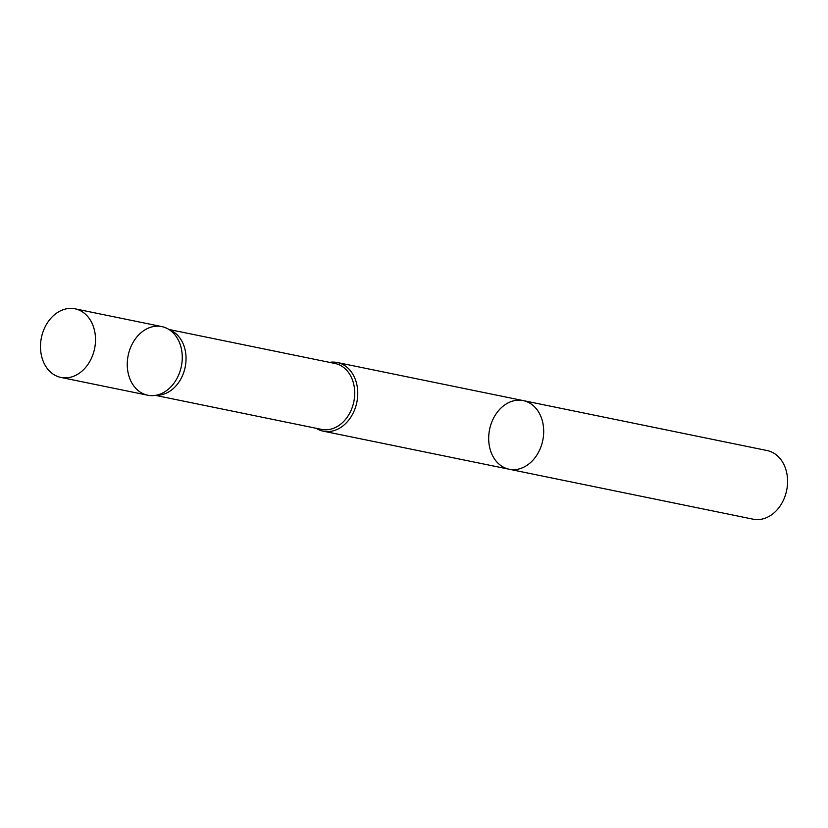 <?xml version="1.0" encoding="UTF-8"?>
<svg xmlns="http://www.w3.org/2000/svg" width="828" height="828" viewBox="0 0 828 828"><rect width="100%" height="100%" fill="white"/><g stroke="black" fill="none" stroke-linecap="round" stroke-linejoin="round"><path stroke-width="1.24" d="M509.168 469.238L753.045 519.187A35.035 27.148 -78.4 0 0 785.089 496.075A35.035 27.148 -78.4 0 0 775.619 454.355A35.035 27.148 -78.4 0 0 767.101 450.546L523.224 400.597A35.035 27.148 -78.4 0 0 491.18 423.708A35.035 27.148 -78.4 0 0 500.65 465.429A35.035 27.148 -78.4 0 0 509.168 469.238A35.035 27.148 -78.4 0 0 541.201 446.126A35.035 27.148 -78.4 0 0 531.742 404.416A35.035 27.148 -78.4 0 0 523.224 400.597A35.035 27.148 101.6 0 1 531.742 404.416A35.035 27.148 101.6 0 1 541.201 446.126A35.035 27.148 101.6 0 1 509.168 469.238L323.22 431.16A35.035 27.148 -78.4 0 0 355.264 408.049A35.035 27.148 -78.4 0 0 345.793 366.338A35.035 27.148 -78.4 0 0 337.275 362.519A35.035 27.148 -78.4 0 0 329.544 362.364M316.048 428.262A35.035 27.148 -78.4 0 0 323.22 431.16M153.656 395.577L158.583 395.204A33.637 26.061 -78.4 0 0 184.706 369.164A33.637 26.061 -78.4 0 0 174.563 332.618A33.637 26.061 -78.4 0 0 171.758 330.869L167.38 328.581A35.024 27.138 -78.4 0 0 128.174 355.46A35.024 27.138 -78.4 0 0 153.656 395.577A35.024 27.138 -78.4 0 0 180.866 368.47A35.024 27.138 -78.4 0 0 170.309 330.413A35.024 27.138 -78.4 0 0 167.38 328.581M83.545 312.632A35.035 27.148 -78.4 0 0 75.027 308.813A35.035 27.148 -78.4 0 0 41.4 337.689A35.035 27.148 -78.4 0 0 60.972 377.454A35.035 27.148 -78.4 0 0 93.015 354.343A35.035 27.148 -78.4 0 0 83.545 312.632M75.027 308.813L161.791 326.594A35.024 27.138 101.6 0 1 170.309 330.413A35.024 27.138 101.6 0 1 179.769 372.114A35.024 27.138 101.6 0 1 147.746 395.215L60.972 377.454M155.695 395.422L321.554 429.39A33.637 26.061 -78.4 0 0 352.314 407.2A33.637 26.061 -78.4 0 0 343.227 367.156A33.637 26.061 -78.4 0 0 335.05 363.492L169.181 329.523M523.224 400.597L337.275 362.519"/></g></svg>
